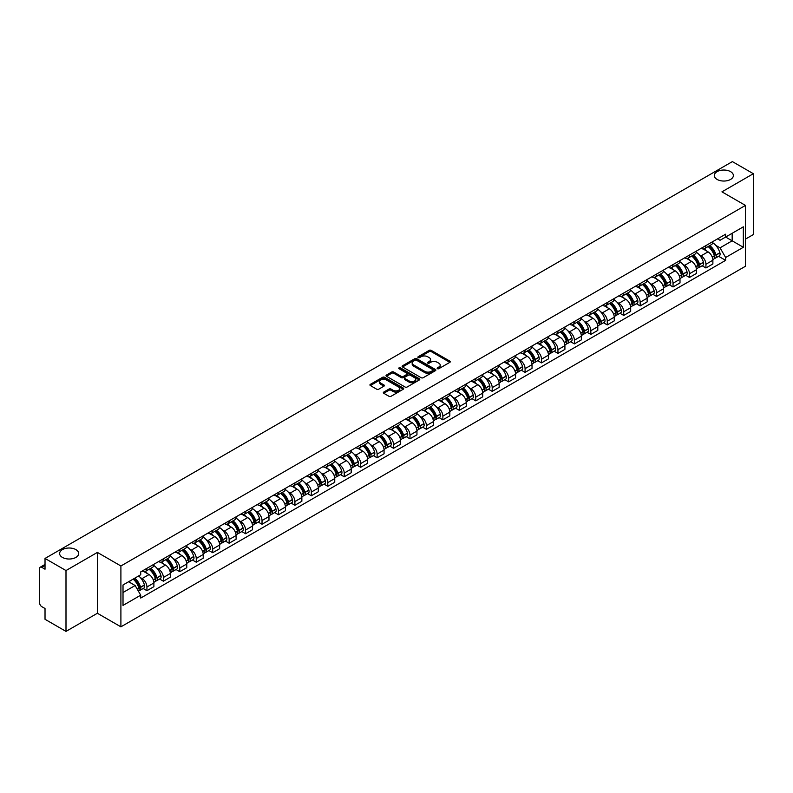 <?xml version="1.0" encoding="UTF-8"?>
<svg xmlns="http://www.w3.org/2000/svg" width="793" height="793" viewBox="0 0 793 793"><rect width="100%" height="100%" fill="white"/><g stroke="black" fill="none" stroke-linecap="round" stroke-linejoin="round"><path stroke-width="1.19" d="M437.419 368.676A1.021 0.595 0 0 0 438.866 368.676L449.859 362.332A1.467 0.843 0 0 0 450.285 361.737A1.467 0.843 0 0 0 449.859 361.142L431.243 350.387A1.467 0.843 0 0 0 429.172 350.387L418.179 356.731A1.021 0.595 0 0 0 419.626 357.574L421.053 356.751A4.679 2.706 0 0 1 427.675 356.751L429.221 357.643A4.679 2.706 0 0 1 430.589 359.556A4.679 2.706 0 0 1 429.221 361.469L427.804 362.292A1.021 0.595 0 0 0 429.251 363.125L430.668 362.302A4.679 2.706 0 0 1 437.29 362.302L438.846 363.204A4.679 2.706 0 0 1 440.214 365.107A4.679 2.706 0 0 1 438.846 367.02L437.419 367.843A1.021 0.595 0 0 0 437.419 368.676L437.419 367.843M75.9 549.618A9.536 5.511 0 0 0 65.512 548.429A9.536 5.511 0 0 0 59.624 553.514A9.536 5.511 0 0 0 62.419 557.41A9.536 5.511 0 0 0 72.807 558.599A9.536 5.511 0 0 0 78.695 553.514A9.536 5.511 0 0 0 75.9 549.618M730.581 171.645A9.536 5.511 0 0 0 720.193 170.445A9.536 5.511 0 0 0 714.305 175.54A9.536 5.511 0 0 0 717.1 179.426A9.536 5.511 0 0 0 727.488 180.626A9.536 5.511 0 0 0 733.376 175.54A9.536 5.511 0 0 0 730.581 171.645M383.762 392.079A1.467 0.843 0 0 0 383.326 392.674A1.467 0.843 0 0 0 383.762 393.269L388.986 396.292A1.467 0.843 0 0 0 391.048 396.292L403.26 389.244A1.467 0.843 0 0 0 403.687 388.639A1.467 0.843 0 0 0 403.26 388.045L384.635 377.299A1.467 0.843 0 0 0 382.573 377.299L370.361 384.347A1.467 0.843 0 0 0 369.934 384.942A1.467 0.843 0 0 0 370.361 385.537L376.675 389.185A1.467 0.843 0 0 0 378.737 389.185L383.961 386.161A1.467 0.843 0 0 0 384.397 385.567A1.467 0.843 0 0 0 383.961 384.972L380.838 383.168A3.915 2.26 0 0 1 379.688 381.562A3.915 2.26 0 0 1 382.107 379.48A3.915 2.26 0 0 1 386.369 379.966L398.631 387.043A3.915 2.26 0 0 1 399.771 388.639A3.915 2.26 0 0 1 397.362 390.731A3.915 2.26 0 0 1 393.09 390.245L391.048 389.066A1.467 0.843 0 0 0 388.986 389.066L383.762 392.079L383.762 393.269L388.986 390.275L388.986 389.066M120.903 565.984L97.4 552.414L65.997 570.554L45.023 558.441L732.375 161.603L753.35 173.707L721.947 191.847L745.45 205.417L120.903 565.984L120.903 626.837L745.45 266.26L745.45 205.417M421.152 377.716A1.467 0.843 0 0 0 423.224 377.716L435.426 370.668A1.467 0.843 0 0 0 435.863 370.073A1.467 0.843 0 0 0 435.426 369.469L416.811 358.723A1.467 0.843 0 0 0 414.739 358.723L402.537 365.771A1.467 0.843 0 0 0 402.101 366.366A1.467 0.843 0 0 0 402.537 366.961L421.152 377.716M399.375 368.904A1.021 0.595 0 0 1 400.415 369.042L419.328 379.966L407.136 387.004A1.467 0.843 0 0 1 405.064 387.004L386.449 376.249L386.449 375.059A1.467 0.843 0 0 0 386.022 375.654A1.467 0.843 0 0 0 386.449 376.249M386.449 375.059L391.673 372.036A1.467 0.843 0 0 1 393.744 372.036L401.288 376.397A1.467 0.843 0 0 0 403.359 376.397L406.829 374.395A1.467 0.843 0 0 0 407.255 373.8A1.467 0.843 0 0 0 406.829 373.206L398.968 368.666A1.021 0.595 0 0 1 400.415 367.833L419.348 378.757A1.467 0.843 0 0 1 419.775 379.351A1.467 0.843 0 0 1 419.348 379.956L419.348 378.757M65.997 570.554L65.997 631.397L45.023 619.293L45.023 608.518L41.761 606.635A2.984 1.725 -120 0 1 39.65 602.977L39.65 568.541A2.984 1.725 -120 0 1 40.265 567.173L45.023 564.428M745.45 239.119L753.35 234.559L753.35 173.707M65.997 631.397L97.4 613.267L120.903 626.837M45.023 558.441L45.023 569.215L41.761 567.322A2.984 1.725 -120 0 0 40.265 567.173M705.929 245.572A6.859 3.955 60 0 1 704.501 248.645L711.46 244.631A6.859 3.955 -120 0 0 712.877 241.558M699.327 254.84L701.081 255.852A6.859 3.955 60 0 1 705.929 264.247L712.877 260.233A6.859 3.955 -120 0 0 708.03 251.837L703.054 248.962M712.877 260.233L712.877 263.95L705.929 267.965L702.152 265.784M704.501 248.645A6.859 3.955 60 0 1 701.131 248.338M705.929 264.247L705.929 267.965M689.484 255.059A6.859 3.955 60 0 1 688.066 258.141L695.015 254.127A6.859 3.955 -120 0 0 696.442 251.044M685.707 275.28L689.484 277.451L696.442 273.436L696.442 269.729A6.859 3.955 -120 0 0 691.595 261.333L686.609 258.459M688.066 258.141A6.859 3.955 60 0 1 684.686 257.834M682.882 264.337L684.637 265.348A6.859 3.955 60 0 1 689.484 273.744L689.484 277.451M673.039 264.555A6.859 3.955 60 0 1 671.621 267.628L678.58 263.613A6.859 3.955 -120 0 0 679.997 260.54M669.272 284.766L673.039 286.947L679.997 282.932L679.997 279.215A6.859 3.955 -120 0 0 675.15 270.819L670.174 267.945M671.621 267.628A6.859 3.955 60 0 1 668.251 267.32M666.437 273.823L668.192 274.834A6.859 3.955 60 0 1 673.039 283.23L673.039 286.947M656.604 274.051A6.859 3.955 60 0 1 655.187 277.124L662.135 273.109A6.859 3.955 -120 0 0 663.553 270.026M652.827 294.262L656.604 296.443L663.563 292.419L663.563 288.711A6.859 3.955 -120 0 0 658.705 280.316L653.729 277.441M655.187 277.124A6.859 3.955 60 0 1 651.806 276.816M650.002 283.319L651.757 284.33A6.859 3.955 60 0 1 656.604 292.726L656.604 296.443M640.159 283.537A6.859 3.955 60 0 1 638.742 286.62L645.7 282.605A6.859 3.955 -120 0 0 647.118 279.523M636.392 303.749L640.159 305.929L647.118 301.915L647.118 298.208A6.859 3.955 -120 0 0 642.271 289.802L637.294 286.927M638.742 286.62A6.859 3.955 60 0 1 635.362 286.303M633.557 292.805L635.312 293.826A6.859 3.955 60 0 1 640.159 302.222L640.159 305.929M623.724 293.033A6.859 3.955 60 0 1 622.297 296.106L629.255 292.092A6.859 3.955 -120 0 0 630.673 289.019M619.948 313.245L623.724 315.426L630.673 311.411L630.673 307.694A6.859 3.955 -120 0 0 625.826 299.298L620.85 296.423M622.297 296.106A6.859 3.955 60 0 1 618.927 295.799M617.123 302.302L618.877 303.313A6.859 3.955 60 0 1 623.724 311.708L623.724 315.426M607.279 302.52A6.859 3.955 60 0 1 605.862 305.602L612.811 301.588A6.859 3.955 -120 0 0 614.238 298.505M603.503 322.741L607.279 324.912L614.238 320.897L614.238 317.19A6.859 3.955 -120 0 0 609.391 308.794L604.405 305.92M605.862 305.602A6.859 3.955 60 0 1 602.482 305.295M600.678 311.798L602.432 312.809A6.859 3.955 60 0 1 607.279 321.205L607.279 324.912M590.835 312.016A6.859 3.955 60 0 1 589.417 315.089L596.376 311.074A6.859 3.955 -120 0 0 597.793 308.001M587.068 332.227L590.835 334.408L597.793 330.394L597.793 326.676A6.859 3.955 -120 0 0 592.946 318.28L587.97 315.406M589.417 315.089A6.859 3.955 60 0 1 586.047 314.781M584.233 321.284L585.987 322.295A6.859 3.955 60 0 1 590.835 330.691L590.835 334.408M574.4 321.502A6.859 3.955 60 0 1 572.982 324.585L579.931 320.57A6.859 3.955 -120 0 0 581.358 317.487M570.623 341.724L574.4 343.894L581.358 339.88L581.358 336.173A6.859 3.955 -120 0 0 576.501 327.777L571.525 324.902M572.982 324.585A6.859 3.955 60 0 1 569.602 324.278M567.798 330.78L569.552 331.791A6.859 3.955 60 0 1 574.4 340.187L574.4 343.894M557.955 330.998A6.859 3.955 60 0 1 556.537 334.081L563.496 330.057A6.859 3.955 -120 0 0 564.913 326.984M554.188 351.21L557.955 353.391L564.913 349.376L564.913 345.659A6.859 3.955 -120 0 0 560.066 337.263L555.09 334.388M556.537 334.081A6.859 3.955 60 0 1 553.167 333.764M551.353 340.266L553.108 341.277A6.859 3.955 60 0 1 557.955 349.683L557.955 353.391M541.52 340.494A6.859 3.955 60 0 1 540.092 343.567L547.051 339.553A6.859 3.955 -120 0 0 548.469 336.48M537.743 360.706L541.52 362.887L548.469 358.862L548.469 355.155A6.859 3.955 -120 0 0 543.621 346.759L538.645 343.884M540.092 343.567A6.859 3.955 60 0 1 536.722 343.26M534.918 349.763L536.673 350.774A6.859 3.955 60 0 1 541.52 359.17L541.52 362.887M525.075 349.981A6.859 3.955 60 0 1 523.658 353.063L530.616 349.049A6.859 3.955 -120 0 0 532.034 345.966M521.308 370.192L525.075 372.373L532.034 368.358L532.034 364.651A6.859 3.955 -120 0 0 527.186 356.245L522.2 353.381M523.658 353.063A6.859 3.955 60 0 1 520.277 352.756M518.473 359.249L520.228 360.27A6.859 3.955 60 0 1 525.075 368.666L525.075 372.373M508.63 359.477A6.859 3.955 60 0 1 507.213 362.55L514.171 358.535A6.859 3.955 -120 0 0 515.589 355.462M504.863 379.688L508.63 381.869L515.589 377.855L515.589 374.137A6.859 3.955 -120 0 0 510.742 365.742L505.765 362.867M507.213 362.55A6.859 3.955 60 0 1 503.842 362.242M502.028 368.745L503.783 369.756A6.859 3.955 60 0 1 508.63 378.152L508.63 381.869M492.195 368.963A6.859 3.955 60 0 1 490.778 372.046L497.726 368.031A6.859 3.955 -120 0 0 499.154 364.949M488.419 389.185L492.195 391.355L499.154 387.341L499.154 383.634A6.859 3.955 -120 0 0 494.307 375.238L489.321 372.363M490.778 372.046A6.859 3.955 60 0 1 487.398 371.739M485.594 378.241L487.348 379.252A6.859 3.955 60 0 1 492.195 387.648L492.195 391.355M475.75 378.459A6.859 3.955 60 0 1 474.333 381.532L481.292 377.518A6.859 3.955 -120 0 0 482.709 374.445M471.984 398.671L475.75 400.852L482.709 396.837L482.709 393.12A6.859 3.955 -120 0 0 477.862 384.724L472.886 381.849M474.333 381.532A6.859 3.955 60 0 1 470.963 381.225M469.149 387.727L470.903 388.739A6.859 3.955 60 0 1 475.75 397.134L475.75 400.852M459.316 387.955A6.859 3.955 60 0 1 457.888 391.028L464.847 387.014A6.859 3.955 -120 0 0 466.264 383.931M455.539 408.167L459.316 410.338L466.264 406.323L466.264 402.616A6.859 3.955 -120 0 0 461.417 394.22L456.441 391.346M457.888 391.028A6.859 3.955 60 0 1 454.518 390.721M452.714 397.224L454.468 398.235A6.859 3.955 60 0 1 459.316 406.631L459.316 410.338M442.871 397.442A6.859 3.955 60 0 1 441.453 400.524L448.412 396.5A6.859 3.955 -120 0 0 449.829 393.427M439.104 417.653L442.871 419.834L449.829 415.819L449.829 412.102A6.859 3.955 -120 0 0 444.982 403.706L439.996 400.832M441.453 400.524A6.859 3.955 60 0 1 438.073 400.207M436.269 406.71L438.023 407.731A6.859 3.955 60 0 1 442.871 416.127L442.871 419.834M426.426 406.938A6.859 3.955 60 0 1 425.008 410.011L431.967 405.996A6.859 3.955 -120 0 0 433.384 402.923M422.659 427.149L426.426 429.33L433.384 425.316L433.384 421.598A6.859 3.955 -120 0 0 428.537 413.203L423.561 410.328M425.008 410.011A6.859 3.955 60 0 1 421.638 409.703M419.824 416.206L421.579 417.217A6.859 3.955 60 0 1 426.426 425.613L426.426 429.33M409.991 416.424A6.859 3.955 60 0 1 408.573 419.507L415.522 415.492A6.859 3.955 -120 0 0 416.949 412.41M406.214 436.646L409.991 438.816L416.949 434.802L416.949 431.095A6.859 3.955 -120 0 0 412.102 422.699L407.116 419.824M408.573 419.507A6.859 3.955 60 0 1 405.193 419.2M403.389 425.702L405.144 426.713A6.859 3.955 60 0 1 409.991 435.109L409.991 438.816M393.546 425.92A6.859 3.955 60 0 1 392.129 428.993L399.087 424.979A6.859 3.955 -120 0 0 400.505 421.906M389.779 446.132L393.546 448.313L400.505 444.298L400.505 440.581A6.859 3.955 -120 0 0 395.657 432.185L390.681 429.31M392.129 428.993A6.859 3.955 60 0 1 388.758 428.686M386.944 435.188L388.699 436.2A6.859 3.955 60 0 1 393.546 444.595L393.546 448.313M377.111 435.407A6.859 3.955 60 0 1 375.684 438.489L382.642 434.475A6.859 3.955 -120 0 0 384.06 431.392M373.334 455.628L377.111 457.799L384.06 453.784L384.06 450.077A6.859 3.955 -120 0 0 379.213 441.681L374.237 438.807M375.684 438.489A6.859 3.955 60 0 1 372.314 438.182M370.509 444.685L372.264 445.696A6.859 3.955 60 0 1 377.111 454.092L377.111 457.799M360.666 444.903A6.859 3.955 60 0 1 359.249 447.986L366.207 443.961A6.859 3.955 -120 0 0 367.625 440.888M356.9 465.114L360.666 467.295L367.625 463.281L367.625 459.563A6.859 3.955 -120 0 0 362.778 451.167L357.792 448.293M359.249 447.986A6.859 3.955 60 0 1 355.869 447.668M354.065 454.171L355.819 455.182A6.859 3.955 60 0 1 360.666 463.588L360.666 467.295M344.221 454.399A6.859 3.955 60 0 1 342.804 457.472L349.763 453.457A6.859 3.955 -120 0 0 351.18 450.374M340.455 474.611L344.231 476.791L351.18 472.767L351.18 469.059A6.859 3.955 -120 0 0 346.333 460.664L341.357 457.789M342.804 457.472A6.859 3.955 60 0 1 339.434 457.164M337.63 463.667L339.374 464.678A6.859 3.955 60 0 1 344.231 473.074L344.231 476.791M327.787 463.885A6.859 3.955 60 0 1 326.369 466.968L333.318 462.953A6.859 3.955 -120 0 0 334.745 459.871M324.01 484.097L327.787 486.278L334.745 482.263L334.745 478.556A6.859 3.955 -120 0 0 329.898 470.15L324.912 467.275M326.369 466.968A6.859 3.955 60 0 1 322.989 466.651M321.185 473.153L322.939 474.174A6.859 3.955 60 0 1 327.787 482.57L327.787 486.278M311.342 473.381A6.859 3.955 60 0 1 309.924 476.454L316.883 472.44A6.859 3.955 -120 0 0 318.3 469.367M307.575 493.593L311.342 495.774L318.3 491.759L318.3 488.042A6.859 3.955 -120 0 0 313.453 479.646L308.477 476.771M309.924 476.454A6.859 3.955 60 0 1 306.554 476.147M304.74 482.65L306.494 483.661A6.859 3.955 60 0 1 311.342 492.056L311.342 495.774M294.907 482.868A6.859 3.955 60 0 1 293.479 485.95L300.438 481.936A6.859 3.955 -120 0 0 301.855 478.853M291.13 503.089L294.907 505.26L301.855 501.245L301.855 497.538A6.859 3.955 -120 0 0 297.008 489.142L292.032 486.268M293.479 485.95A6.859 3.955 60 0 1 290.109 485.643M288.305 492.146L290.06 493.157A6.859 3.955 60 0 1 294.907 501.553L294.907 505.26M278.462 492.364A6.859 3.955 60 0 1 277.044 495.437L284.003 491.422A6.859 3.955 -120 0 0 285.421 488.349M274.695 512.575L278.462 514.756L285.421 510.742L285.421 507.024A6.859 3.955 -120 0 0 280.573 498.628L275.597 495.754M277.044 495.437A6.859 3.955 60 0 1 273.664 495.129M271.86 501.632L273.615 502.643A6.859 3.955 60 0 1 278.462 511.039L278.462 514.756M262.027 501.86A6.859 3.955 60 0 1 260.6 504.933L267.558 500.918A6.859 3.955 -120 0 0 268.976 497.835M258.25 522.072L262.027 524.242L268.976 520.228L268.976 516.521A6.859 3.955 -120 0 0 264.128 508.125L259.152 505.25M260.6 504.933A6.859 3.955 60 0 1 257.229 504.626M255.425 511.128L257.17 512.139A6.859 3.955 60 0 1 262.027 520.535L262.027 524.242M245.582 511.346A6.859 3.955 60 0 1 244.165 514.429L251.113 510.405A6.859 3.955 -120 0 0 252.541 507.332M241.806 531.558L245.582 533.739L252.541 529.724L252.541 526.007A6.859 3.955 -120 0 0 247.694 517.611L242.708 514.736M244.165 514.429A6.859 3.955 60 0 1 240.785 514.112M238.98 520.614L240.735 521.625A6.859 3.955 60 0 1 245.582 530.031L245.582 533.739M229.137 520.842A6.859 3.955 60 0 1 227.72 523.915L234.678 519.901A6.859 3.955 -120 0 0 236.096 516.828M225.371 541.054L229.137 543.235L236.096 539.21L236.096 535.503A6.859 3.955 -120 0 0 231.249 527.107L226.273 524.232M227.72 523.915A6.859 3.955 60 0 1 224.35 523.608M222.536 530.111L224.29 531.122A6.859 3.955 60 0 1 229.137 539.518L229.137 543.235M212.702 530.329A6.859 3.955 60 0 1 211.285 533.411L218.234 529.397A6.859 3.955 -120 0 0 219.651 526.314M208.926 550.55L212.702 552.721L219.651 548.706L219.651 544.999A6.859 3.955 -120 0 0 214.804 536.603L209.828 533.729M211.285 533.411A6.859 3.955 60 0 1 207.905 533.104M206.101 539.607L207.855 540.618A6.859 3.955 60 0 1 212.702 549.014L212.702 552.721M196.258 539.825A6.859 3.955 60 0 1 194.84 542.898L201.799 538.883A6.859 3.955 -120 0 0 203.216 535.81M192.491 560.036L196.258 562.217L203.216 558.203L203.216 554.485A6.859 3.955 -120 0 0 198.369 546.09L193.393 543.215M194.84 542.898A6.859 3.955 60 0 1 191.46 542.59M189.656 549.093L191.41 550.104A6.859 3.955 60 0 1 196.258 558.5L196.258 562.217M179.823 549.311A6.859 3.955 60 0 1 178.395 552.394L185.354 548.379A6.859 3.955 -120 0 0 186.771 545.297M176.046 569.533L179.823 571.703L186.771 567.689L186.771 563.982A6.859 3.955 -120 0 0 181.924 555.586L176.948 552.711M178.395 552.394A6.859 3.955 60 0 1 175.025 552.087M173.221 558.589L174.975 559.6A6.859 3.955 60 0 1 179.823 567.996L179.823 571.703M163.378 558.807A6.859 3.955 60 0 1 161.96 561.88L168.909 557.866A6.859 3.955 -120 0 0 170.336 554.793M159.601 579.019L163.378 581.2L170.336 577.185L170.336 573.468A6.859 3.955 -120 0 0 165.489 565.072L160.503 562.197M161.96 561.88A6.859 3.955 60 0 1 158.58 561.573M156.776 568.075L158.531 569.087A6.859 3.955 60 0 1 163.378 577.482L163.378 581.2M146.933 568.303A6.859 3.955 60 0 1 145.516 571.376L152.474 567.362A6.859 3.955 -120 0 0 153.892 564.279M143.166 588.515L146.933 590.696L153.892 586.671L153.892 582.964A6.859 3.955 -120 0 0 149.044 574.568L144.068 571.694M145.516 571.376A6.859 3.955 60 0 1 142.145 571.069M140.331 577.572L142.086 578.583A6.859 3.955 60 0 1 146.933 586.979L146.933 590.696M717.566 238.852L720.044 240.279L743.338 226.828L732.167 233.281L732.167 240.824L720.044 247.822L715.762 245.354M123.014 592.52L135.137 585.521L140.718 595.196L123.014 605.416L123.014 584.966L140.718 574.747L140.718 571.892L725.635 234.193L725.635 237.048L743.338 247.277L725.635 257.497L720.044 247.822M743.338 226.828L743.338 247.277M140.718 595.196L140.718 598.051L725.635 260.352L725.635 257.497M97.4 552.414L97.4 613.267M135.137 585.521L128.595 581.745M718.597 256.298L725.635 260.352M437.825 368.824L438.846 368.239A4.679 2.706 0 0 0 440.214 366.326L440.214 365.107M430.589 359.556L430.589 360.775A4.679 2.706 0 0 1 429.221 362.688L428.21 363.273M449.839 362.342L431.243 351.606A1.467 0.843 0 0 0 429.172 351.606L418.585 357.712M435.426 369.469L435.426 370.668L416.811 359.943A1.467 0.843 0 0 0 414.739 359.943L402.557 366.971L402.537 365.771M432.839 370.49A1.021 0.595 0 0 0 432.839 369.647L416.503 360.21A1.021 0.595 0 0 0 415.046 360.21L413.549 361.083A4.679 2.706 0 0 0 412.182 362.996A4.679 2.706 0 0 0 413.549 364.899L424.721 371.352A4.679 2.706 0 0 0 431.342 371.352L432.839 370.49L432.839 371.699A1.021 0.595 0 0 0 433.147 371.283L433.147 370.073M412.182 362.996L412.182 364.205A4.679 2.706 0 0 0 413.549 366.118L413.549 364.899M432.839 371.699L431.342 372.571A4.679 2.706 0 0 1 424.721 372.571L413.549 366.118M386.469 376.259L391.673 373.255L391.673 372.036M407.255 373.8L407.255 375.02A1.467 0.843 0 0 1 406.829 375.614L403.359 377.617A1.467 0.843 0 0 1 401.288 377.617L393.744 373.255A1.467 0.843 0 0 0 391.673 373.255M409.129 380.927A3.915 2.26 0 0 0 413.391 381.413A3.915 2.26 0 0 0 415.81 379.322A3.915 2.26 0 0 0 414.66 377.726L410.348 375.238A1.467 0.843 0 0 0 408.276 375.238L404.807 377.24A1.467 0.843 0 0 0 404.38 377.835A1.467 0.843 0 0 0 404.807 378.43L409.129 380.927L409.129 382.137A3.915 2.26 0 0 0 413.391 382.632A3.915 2.26 0 0 0 415.81 380.541L415.81 379.322M404.38 377.835L404.38 379.054A1.467 0.843 0 0 0 404.807 379.649L404.807 378.43M409.129 382.137L404.807 379.649M399.771 388.639L399.771 389.859A3.915 2.26 0 0 1 397.362 391.95A3.915 2.26 0 0 1 393.09 391.455L391.048 390.275A1.467 0.843 0 0 0 388.986 390.275M379.688 381.562L379.688 382.781A3.915 2.26 0 0 0 380.838 384.377L380.838 383.168M383.941 386.171L380.838 384.377M403.26 388.045L403.26 389.244L384.635 378.509A1.467 0.843 0 0 0 382.573 378.509L370.381 385.547L370.361 384.347M708.516 246.336A9.387 5.422 60 0 1 708.555 246.365A9.387 5.422 60 0 1 714.741 254.791L714.79 254.979A1.824 1.051 60 0 1 714.503 256.417A1.824 1.051 60 0 1 714.463 256.436M708.099 246.573A11.33 6.542 60 0 1 714.324 255.921L714.384 256.109A3.767 2.171 60 0 1 713.789 259.063L712.848 259.608M714.434 258.231A3.767 2.171 -120 0 0 715.474 258.092A3.767 2.171 -120 0 0 716.069 255.138L716.01 254.94A11.33 6.542 -120 0 0 709.785 245.602M712.738 242.757A11.33 6.542 60 0 1 719.856 252.719L719.915 252.917A3.767 2.171 60 0 1 719.32 255.871L715.474 258.092M704.234 248.784A11.33 6.542 60 0 1 706.603 251.014M712.114 251.024L713.551 251.867M692.071 255.832A9.387 5.422 60 0 1 692.12 255.852A9.387 5.422 60 0 1 698.296 264.277L698.355 264.475A1.824 1.051 60 0 1 698.068 265.913A1.824 1.051 60 0 1 698.018 265.933M691.665 256.06A11.33 6.542 60 0 1 697.89 265.407L697.939 265.605A3.767 2.171 60 0 1 697.344 268.559L696.413 269.105M697.989 267.727A3.767 2.171 -120 0 0 699.029 267.588A3.767 2.171 -120 0 0 699.624 264.634L699.575 264.436A11.33 6.542 -120 0 0 693.35 255.088M696.294 252.253A11.33 6.542 60 0 1 703.421 262.215L703.47 262.414A3.767 2.171 60 0 1 702.876 265.368L699.029 267.588M687.799 258.27A11.33 6.542 60 0 1 690.158 260.5M695.669 260.52L697.116 261.353M675.626 265.318A9.387 5.422 60 0 1 675.676 265.348A9.387 5.422 60 0 1 681.851 273.773L681.911 273.962A1.824 1.051 60 0 1 681.623 275.399A1.824 1.051 60 0 1 681.583 275.419M675.22 265.556A11.33 6.542 60 0 1 681.445 274.903L681.504 275.102A3.767 2.171 60 0 1 680.909 278.056L679.968 278.591M681.554 277.223A3.767 2.171 -120 0 0 682.595 277.074A3.767 2.171 -120 0 0 683.189 274.12L683.13 273.932A11.33 6.542 -120 0 0 676.905 264.584M679.859 261.74A11.33 6.542 60 0 1 686.976 271.712L687.035 271.9A3.767 2.171 60 0 1 686.441 274.854L682.595 277.074M671.354 267.766A11.33 6.542 60 0 1 673.723 269.997M679.224 270.016L680.672 270.849M659.191 274.814A9.387 5.422 60 0 1 659.241 274.834A9.387 5.422 60 0 1 665.416 283.26L665.466 283.458A1.824 1.051 60 0 1 665.178 284.895A1.824 1.051 60 0 1 665.139 284.915M658.775 275.052A11.33 6.542 60 0 1 665 284.39L665.059 284.588A3.767 2.171 60 0 1 664.465 287.542L663.533 288.087M665.109 286.709A3.767 2.171 -120 0 0 666.15 286.57A3.767 2.171 -120 0 0 666.744 283.616L666.695 283.418A11.33 6.542 -120 0 0 660.47 274.071M663.414 271.236A11.33 6.542 60 0 1 670.541 281.198L670.591 281.396A3.767 2.171 60 0 1 669.996 284.35L666.15 286.57M654.919 277.253A11.33 6.542 60 0 1 657.278 279.493M662.789 279.503L664.237 280.335M642.746 284.3A9.387 5.422 60 0 1 642.796 284.33A9.387 5.422 60 0 1 648.971 292.756L649.031 292.954A1.824 1.051 60 0 1 648.743 294.381A1.824 1.051 60 0 1 648.704 294.401M642.34 284.538A11.33 6.542 60 0 1 648.565 293.886L648.615 294.084A3.767 2.171 60 0 1 648.02 297.038L647.088 297.573M648.664 296.205A3.767 2.171 -120 0 0 649.715 296.067A3.767 2.171 -120 0 0 650.31 293.103L650.25 292.914A11.33 6.542 -120 0 0 644.025 283.567M646.979 280.722A11.33 6.542 60 0 1 654.096 290.694L654.156 290.882A3.767 2.171 60 0 1 653.561 293.836L649.715 296.067M638.474 286.749A11.33 6.542 60 0 1 640.843 288.979M646.345 288.999L647.792 289.832M626.311 293.797A9.387 5.422 60 0 1 626.351 293.826A9.387 5.422 60 0 1 632.536 302.252L632.586 302.44A1.824 1.051 60 0 1 632.299 303.878A1.824 1.051 60 0 1 632.259 303.897M625.895 294.034A11.33 6.542 60 0 1 632.12 303.382L632.18 303.57A3.767 2.171 60 0 1 631.585 306.524L630.643 307.069M632.229 305.692A3.767 2.171 -120 0 0 633.27 305.553A3.767 2.171 -120 0 0 633.865 302.599L633.805 302.401A11.33 6.542 -120 0 0 627.58 293.063M630.534 290.218A11.33 6.542 60 0 1 637.651 300.18L637.711 300.378A3.767 2.171 60 0 1 637.116 303.332L633.27 305.553M622.029 296.245A11.33 6.542 60 0 1 624.398 298.475M629.91 298.485L631.347 299.318M609.867 303.283A9.387 5.422 60 0 1 609.916 303.313A9.387 5.422 60 0 1 616.092 311.738L616.151 311.936A1.824 1.051 60 0 1 615.864 313.364A1.824 1.051 60 0 1 615.814 313.394M609.46 303.521A11.33 6.542 60 0 1 615.685 312.868L615.735 313.066A3.767 2.171 60 0 1 615.14 316.02L614.208 316.556M615.784 315.188A3.767 2.171 -120 0 0 616.825 315.049A3.767 2.171 -120 0 0 617.42 312.095L617.37 311.897A11.33 6.542 -120 0 0 611.145 302.549M614.089 299.714A11.33 6.542 60 0 1 621.216 309.676L621.266 309.875A3.767 2.171 60 0 1 620.671 312.829L616.825 315.049M605.594 305.731A11.33 6.542 60 0 1 607.963 307.962M613.465 307.981L614.912 308.814M593.422 312.779A9.387 5.422 60 0 1 593.471 312.809A9.387 5.422 60 0 1 599.657 321.234L599.706 321.423A1.824 1.051 60 0 1 599.419 322.86A1.824 1.051 60 0 1 599.379 322.88M593.015 313.017A11.33 6.542 60 0 1 599.24 322.364L599.3 322.553A3.767 2.171 60 0 1 598.705 325.517L597.763 326.052M599.349 324.684A3.767 2.171 -120 0 0 600.39 324.535A3.767 2.171 -120 0 0 600.985 321.581L600.925 321.393A11.33 6.542 -120 0 0 594.7 312.046M597.654 309.201A11.33 6.542 60 0 1 604.772 319.173L604.831 319.361A3.767 2.171 60 0 1 604.236 322.315L600.39 324.535M589.149 315.227A11.33 6.542 60 0 1 591.519 317.458M597.03 317.478L598.467 318.31M576.987 322.275A9.387 5.422 60 0 1 577.036 322.295A9.387 5.422 60 0 1 583.212 330.721L583.271 330.919A1.824 1.051 60 0 1 582.974 332.356A1.824 1.051 60 0 1 582.934 332.376M576.57 322.503A11.33 6.542 60 0 1 582.796 331.851L582.855 332.049A3.767 2.171 60 0 1 582.26 335.003L581.328 335.548M582.905 334.17A3.767 2.171 -120 0 0 583.945 334.031A3.767 2.171 -120 0 0 584.54 331.077L584.491 330.879A11.33 6.542 -120 0 0 578.266 321.532M581.21 318.697A11.33 6.542 60 0 1 588.337 328.659L588.386 328.857A3.767 2.171 60 0 1 587.791 331.811L583.945 334.031M572.715 324.714A11.33 6.542 60 0 1 575.074 326.954M580.585 326.964L582.032 327.796M560.542 331.761A9.387 5.422 60 0 1 560.592 331.791A9.387 5.422 60 0 1 566.767 340.217L566.826 340.415A1.824 1.051 60 0 1 566.539 341.842A1.824 1.051 60 0 1 566.499 341.862M560.136 331.999A11.33 6.542 60 0 1 566.361 341.347L566.41 341.545A3.767 2.171 60 0 1 565.815 344.499L564.884 345.034M566.46 343.666A3.767 2.171 -120 0 0 567.51 343.518A3.767 2.171 -120 0 0 568.105 340.564L568.046 340.375A11.33 6.542 -120 0 0 561.821 331.028M564.775 328.183A11.33 6.542 60 0 1 571.892 338.155L571.951 338.343A3.767 2.171 60 0 1 571.356 341.297L567.51 343.518M556.27 334.21A11.33 6.542 60 0 1 558.639 336.44M564.14 336.46L565.587 337.293M544.107 341.258A9.387 5.422 60 0 1 544.147 341.277A9.387 5.422 60 0 1 550.332 349.703L550.382 349.901A1.824 1.051 60 0 1 550.094 351.339A1.824 1.051 60 0 1 550.055 351.358M543.691 341.496A11.33 6.542 60 0 1 549.916 350.843L549.975 351.031A3.767 2.171 60 0 1 549.38 353.985L548.439 354.53M550.025 353.153A3.767 2.171 -120 0 0 551.066 353.014A3.767 2.171 -120 0 0 551.66 350.06L551.601 349.862A11.33 6.542 -120 0 0 545.376 340.514M548.33 337.679A11.33 6.542 60 0 1 555.447 347.641L555.506 347.84A3.767 2.171 60 0 1 554.912 350.793L551.066 353.014M539.825 343.696A11.33 6.542 60 0 1 542.194 345.936M547.705 345.946L549.143 346.779M527.662 350.744A9.387 5.422 60 0 1 527.712 350.774A9.387 5.422 60 0 1 533.887 359.199L533.947 359.398A1.824 1.051 60 0 1 533.659 360.825A1.824 1.051 60 0 1 533.61 360.855M527.256 350.982A11.33 6.542 60 0 1 533.481 360.329L533.53 360.528A3.767 2.171 60 0 1 532.936 363.481L532.004 364.017M533.58 362.649A3.767 2.171 -120 0 0 534.621 362.51A3.767 2.171 -120 0 0 535.216 359.556L535.166 359.358A11.33 6.542 -120 0 0 528.941 350.01M531.885 347.175A11.33 6.542 60 0 1 539.012 357.137L539.062 357.326A3.767 2.171 60 0 1 538.467 360.29L534.621 362.51M523.39 353.192A11.33 6.542 60 0 1 525.759 355.423M531.26 355.442L532.708 356.275M511.217 360.24A9.387 5.422 60 0 1 511.267 360.27A9.387 5.422 60 0 1 517.452 368.695L517.502 368.884A1.824 1.051 60 0 1 517.214 370.321A1.824 1.051 60 0 1 517.175 370.341M510.811 360.478A11.33 6.542 60 0 1 517.036 369.825L517.095 370.014A3.767 2.171 60 0 1 516.501 372.968L515.559 373.513M517.145 372.135A3.767 2.171 -120 0 0 518.186 371.996A3.767 2.171 -120 0 0 518.781 369.042L518.721 368.844A11.33 6.542 -120 0 0 512.496 359.507M515.45 356.662A11.33 6.542 60 0 1 522.567 366.624L522.627 366.822A3.767 2.171 60 0 1 522.032 369.776L518.186 371.996M506.945 362.688A11.33 6.542 60 0 1 509.314 364.919M514.826 364.929L516.263 365.771M494.782 369.726A9.387 5.422 60 0 1 494.832 369.756A9.387 5.422 60 0 1 501.007 378.182L501.067 378.38A1.824 1.051 60 0 1 500.77 379.807A1.824 1.051 60 0 1 500.73 379.837M494.366 369.964A11.33 6.542 60 0 1 500.591 379.312L500.651 379.51A3.767 2.171 60 0 1 500.056 382.464L499.124 382.999M500.7 381.631A3.767 2.171 -120 0 0 501.741 381.492A3.767 2.171 -120 0 0 502.336 378.539L502.286 378.34A11.33 6.542 -120 0 0 496.061 368.993M499.005 366.158A11.33 6.542 60 0 1 506.132 376.12L506.182 376.318A3.767 2.171 60 0 1 505.587 379.272L501.741 381.492M490.51 372.175A11.33 6.542 60 0 1 492.869 374.405M498.381 374.425L499.828 375.258M478.338 379.223A9.387 5.422 60 0 1 478.387 379.252A9.387 5.422 60 0 1 484.563 387.678L484.622 387.866A1.824 1.051 60 0 1 484.335 389.304A1.824 1.051 60 0 1 484.295 389.323M477.931 379.46A11.33 6.542 60 0 1 484.156 388.808L484.206 388.996A3.767 2.171 60 0 1 483.611 391.96L482.679 392.495M484.255 391.127A3.767 2.171 -120 0 0 485.306 390.979A3.767 2.171 -120 0 0 485.901 388.025L485.841 387.836A11.33 6.542 -120 0 0 479.616 378.489M482.57 375.644A11.33 6.542 60 0 1 489.687 385.616L489.747 385.804A3.767 2.171 60 0 1 489.152 388.758L485.306 390.979M474.065 381.671A11.33 6.542 60 0 1 476.434 383.901M481.936 383.921L483.383 384.754M461.903 388.719A9.387 5.422 60 0 1 461.942 388.739A9.387 5.422 60 0 1 468.128 397.164L468.177 397.362A1.824 1.051 60 0 1 467.89 398.8A1.824 1.051 60 0 1 467.85 398.82M461.486 388.957A11.33 6.542 60 0 1 467.711 398.294L467.771 398.492A3.767 2.171 60 0 1 467.176 401.446L466.234 401.992M467.82 400.614A3.767 2.171 -120 0 0 468.861 400.475A3.767 2.171 -120 0 0 469.456 397.521L469.397 397.323A11.33 6.542 -120 0 0 463.171 387.975M466.125 385.14A11.33 6.542 60 0 1 473.243 395.102L473.302 395.301A3.767 2.171 60 0 1 472.707 398.255L468.861 400.475M457.63 391.157A11.33 6.542 60 0 1 459.99 393.397M465.501 393.407L466.938 394.24M445.458 398.205A9.387 5.422 60 0 1 445.507 398.235A9.387 5.422 60 0 1 451.683 406.66L451.742 406.859A1.824 1.051 60 0 1 451.455 408.286A1.824 1.051 60 0 1 451.415 408.306M445.051 398.443A11.33 6.542 60 0 1 451.276 407.79L451.326 407.989A3.767 2.171 60 0 1 450.731 410.943L449.8 411.478M451.376 410.11A3.767 2.171 -120 0 0 452.416 409.971A3.767 2.171 -120 0 0 453.011 407.007L452.962 406.819A11.33 6.542 -120 0 0 446.737 397.471M449.681 394.627A11.33 6.542 60 0 1 456.808 404.599L456.857 404.787A3.767 2.171 60 0 1 456.262 407.741L452.416 409.971M441.186 400.653A11.33 6.542 60 0 1 443.555 402.884M449.056 402.903L450.503 403.736M429.023 407.701A9.387 5.422 60 0 1 429.063 407.731A9.387 5.422 60 0 1 435.248 416.156L435.298 416.345A1.824 1.051 60 0 1 435.01 417.782A1.824 1.051 60 0 1 434.97 417.802M428.607 407.939A11.33 6.542 60 0 1 434.832 417.287L434.891 417.475A3.767 2.171 60 0 1 434.296 420.429L433.355 420.974M434.941 419.596A3.767 2.171 -120 0 0 435.981 419.457A3.767 2.171 -120 0 0 436.576 416.503L436.517 416.305A11.33 6.542 -120 0 0 430.292 406.968M433.246 404.123A11.33 6.542 60 0 1 440.363 414.085L440.422 414.283A3.767 2.171 60 0 1 439.828 417.237L435.981 419.457M424.741 410.14A11.33 6.542 60 0 1 427.11 412.38M432.621 412.39L434.058 413.222M412.578 417.187A9.387 5.422 60 0 1 412.628 417.217A9.387 5.422 60 0 1 418.803 425.643L418.863 425.841A1.824 1.051 60 0 1 418.565 427.268A1.824 1.051 60 0 1 418.526 427.298M412.162 417.425A11.33 6.542 60 0 1 418.387 426.773L418.446 426.971A3.767 2.171 60 0 1 417.852 429.925L416.92 430.46M418.496 429.092A3.767 2.171 -120 0 0 419.537 428.954A3.767 2.171 -120 0 0 420.131 426L420.082 425.801A11.33 6.542 -120 0 0 413.857 416.454M416.801 413.619A11.33 6.542 60 0 1 423.928 423.581L423.977 423.779A3.767 2.171 60 0 1 423.383 426.733L419.537 428.954M408.306 419.636A11.33 6.542 60 0 1 410.665 421.866M416.176 421.886L417.624 422.719M396.133 426.684A9.387 5.422 60 0 1 396.183 426.713A9.387 5.422 60 0 1 402.358 435.139L402.418 435.327A1.824 1.051 60 0 1 402.13 436.765A1.824 1.051 60 0 1 402.091 436.784M395.727 426.921A11.33 6.542 60 0 1 401.952 436.269L402.001 436.457A3.767 2.171 60 0 1 401.407 439.411L400.475 439.956M402.051 438.588A3.767 2.171 -120 0 0 403.102 438.44A3.767 2.171 -120 0 0 403.696 435.486L403.637 435.298A11.33 6.542 -120 0 0 397.412 425.95M400.366 423.105A11.33 6.542 60 0 1 407.483 433.067L407.543 433.265A3.767 2.171 60 0 1 406.948 436.219L403.102 438.44M391.861 429.132A11.33 6.542 60 0 1 394.23 431.362M399.731 431.372L401.179 432.215M379.698 436.18A9.387 5.422 60 0 1 379.748 436.2A9.387 5.422 60 0 1 385.923 444.625L385.973 444.823A1.824 1.051 60 0 1 385.685 446.261A1.824 1.051 60 0 1 385.646 446.281M379.282 436.408A11.33 6.542 60 0 1 385.507 445.755L385.567 445.953A3.767 2.171 60 0 1 384.972 448.907L384.04 449.453M385.616 448.075A3.767 2.171 -120 0 0 386.657 447.936A3.767 2.171 -120 0 0 387.252 444.982L387.192 444.784A11.33 6.542 -120 0 0 380.967 435.436M383.921 432.601A11.33 6.542 60 0 1 391.038 442.563L391.098 442.762A3.767 2.171 60 0 1 390.503 445.716L386.657 447.936M375.426 438.618A11.33 6.542 60 0 1 377.785 440.849M383.297 440.868L384.734 441.701M363.253 445.666A9.387 5.422 60 0 1 363.303 445.696A9.387 5.422 60 0 1 369.479 454.121L369.538 454.32A1.824 1.051 60 0 1 369.251 455.747A1.824 1.051 60 0 1 369.211 455.767M362.847 445.904A11.33 6.542 60 0 1 369.072 455.251L369.122 455.45A3.767 2.171 60 0 1 368.527 458.404L367.595 458.939M369.171 457.571A3.767 2.171 -120 0 0 370.212 457.422A3.767 2.171 -120 0 0 370.807 454.468L370.757 454.28A11.33 6.542 -120 0 0 364.532 444.932M367.476 442.088A11.33 6.542 60 0 1 374.603 452.06L374.653 452.248A3.767 2.171 60 0 1 374.058 455.202L370.212 457.422M358.981 448.114A11.33 6.542 60 0 1 361.35 450.345M366.852 450.365L368.299 451.197M346.819 455.162A9.387 5.422 60 0 1 346.858 455.182A9.387 5.422 60 0 1 353.044 463.608L353.093 463.806A1.824 1.051 60 0 1 352.806 465.243A1.824 1.051 60 0 1 352.766 465.263M346.402 455.4A11.33 6.542 60 0 1 352.627 464.738L352.687 464.936A3.767 2.171 60 0 1 352.092 467.89L351.15 468.435M352.736 467.057A3.767 2.171 -120 0 0 353.777 466.918A3.767 2.171 -120 0 0 354.372 463.964L354.312 463.766A11.33 6.542 -120 0 0 348.087 454.419M351.041 451.584A11.33 6.542 60 0 1 358.158 461.546L358.218 461.744A3.767 2.171 60 0 1 357.623 464.698L353.777 466.918M342.536 457.601A11.33 6.542 60 0 1 344.905 459.841M350.417 459.851L351.854 460.683M330.374 464.648A9.387 5.422 60 0 1 330.423 464.678A9.387 5.422 60 0 1 336.599 473.104L336.658 473.302A1.824 1.051 60 0 1 336.371 474.729A1.824 1.051 60 0 1 336.321 474.749M329.967 464.886A11.33 6.542 60 0 1 336.192 474.234L336.242 474.432A3.767 2.171 60 0 1 335.647 477.386L334.715 477.921M336.291 476.553A3.767 2.171 -120 0 0 337.332 476.415A3.767 2.171 -120 0 0 337.927 473.451L337.877 473.262A11.33 6.542 -120 0 0 331.652 463.915M334.596 461.07A11.33 6.542 60 0 1 341.724 471.042L341.773 471.23A3.767 2.171 60 0 1 341.178 474.194L337.332 476.415M326.101 467.097A11.33 6.542 60 0 1 328.461 469.327M333.972 469.347L335.419 470.18M313.929 474.145A9.387 5.422 60 0 1 313.978 474.174A9.387 5.422 60 0 1 320.154 482.6L320.213 482.788A1.824 1.051 60 0 1 319.926 484.226A1.824 1.051 60 0 1 319.886 484.245M313.522 474.383A11.33 6.542 60 0 1 319.748 483.73L319.807 483.918A3.767 2.171 60 0 1 319.212 486.872L318.271 487.417M319.847 486.04A3.767 2.171 -120 0 0 320.897 485.901A3.767 2.171 -120 0 0 321.492 482.947L321.433 482.749A11.33 6.542 -120 0 0 315.208 473.411M318.162 470.566A11.33 6.542 60 0 1 325.279 480.528L325.338 480.727A3.767 2.171 60 0 1 324.743 483.68L320.897 485.901M309.657 476.593A11.33 6.542 60 0 1 312.026 478.823M317.527 478.833L318.974 479.676M297.494 483.631A9.387 5.422 60 0 1 297.544 483.661A9.387 5.422 60 0 1 303.719 492.086L303.769 492.284A1.824 1.051 60 0 1 303.481 493.712A1.824 1.051 60 0 1 303.441 493.742M297.078 483.869A11.33 6.542 60 0 1 303.303 493.216L303.362 493.415A3.767 2.171 60 0 1 302.767 496.368L301.836 496.904M303.412 495.536A3.767 2.171 -120 0 0 304.453 495.397A3.767 2.171 -120 0 0 305.047 492.443L304.988 492.245A11.33 6.542 -120 0 0 298.763 482.897M301.717 480.062A11.33 6.542 60 0 1 308.844 490.024L308.893 490.223A3.767 2.171 60 0 1 308.299 493.177L304.453 495.397M293.222 486.079A11.33 6.542 60 0 1 295.581 488.31M301.092 488.329L302.529 489.162M281.049 493.127A9.387 5.422 60 0 1 281.099 493.157A9.387 5.422 60 0 1 287.274 501.582L287.334 501.771A1.824 1.051 60 0 1 287.046 503.208A1.824 1.051 60 0 1 287.007 503.228M280.643 493.365A11.33 6.542 60 0 1 286.868 502.712L286.917 502.901A3.767 2.171 60 0 1 286.323 505.865L285.391 506.4M286.967 505.032A3.767 2.171 -120 0 0 288.008 504.883A3.767 2.171 -120 0 0 288.602 501.929L288.553 501.741A11.33 6.542 -120 0 0 282.328 492.394M285.272 489.549A11.33 6.542 60 0 1 292.399 499.521L292.448 499.709A3.767 2.171 60 0 1 291.864 502.663L288.008 504.883M276.777 495.575A11.33 6.542 60 0 1 279.146 497.806M284.647 497.826L286.095 498.658M264.614 502.623A9.387 5.422 60 0 1 264.654 502.643A9.387 5.422 60 0 1 270.839 511.069L270.889 511.267A1.824 1.051 60 0 1 270.601 512.704A1.824 1.051 60 0 1 270.562 512.724M264.198 502.861A11.33 6.542 60 0 1 270.423 512.199L270.482 512.397A3.767 2.171 60 0 1 269.888 515.351L268.946 515.896M270.532 514.518A3.767 2.171 -120 0 0 271.573 514.379A3.767 2.171 -120 0 0 272.168 511.426L272.108 511.227A11.33 6.542 -120 0 0 265.883 501.88M268.837 499.045A11.33 6.542 60 0 1 275.954 509.007L276.014 509.205A3.767 2.171 60 0 1 275.419 512.159L271.573 514.379M260.332 505.062A11.33 6.542 60 0 1 262.701 507.302M268.212 507.312L269.65 508.144M248.169 512.109A9.387 5.422 60 0 1 248.219 512.139A9.387 5.422 60 0 1 254.394 520.565L254.454 520.763A1.824 1.051 60 0 1 254.166 522.19A1.824 1.051 60 0 1 254.117 522.21M247.763 512.347A11.33 6.542 60 0 1 253.988 521.695L254.038 521.893A3.767 2.171 60 0 1 253.443 524.847L252.511 525.382M254.087 524.014A3.767 2.171 -120 0 0 255.128 523.866A3.767 2.171 -120 0 0 255.723 520.912L255.673 520.723A11.33 6.542 -120 0 0 249.448 511.376M252.392 508.531A11.33 6.542 60 0 1 259.519 518.503L259.569 518.691A3.767 2.171 60 0 1 258.974 521.645L255.128 523.866M243.897 514.558A11.33 6.542 60 0 1 246.256 516.788M251.768 516.808L253.215 517.641M231.725 521.606A9.387 5.422 60 0 1 231.774 521.625A9.387 5.422 60 0 1 237.95 530.061L238.009 530.249A1.824 1.051 60 0 1 237.722 531.687A1.824 1.051 60 0 1 237.682 531.707M231.318 521.844A11.33 6.542 60 0 1 237.543 531.191L237.603 531.379A3.767 2.171 60 0 1 237.008 534.333L236.066 534.879M237.642 533.501A3.767 2.171 -120 0 0 238.693 533.362A3.767 2.171 -120 0 0 239.288 530.408L239.228 530.21A11.33 6.542 -120 0 0 233.003 520.862M235.957 518.027A11.33 6.542 60 0 1 243.074 527.989L243.134 528.188A3.767 2.171 60 0 1 242.539 531.141L238.693 533.362M227.452 524.044A11.33 6.542 60 0 1 229.821 526.284M235.323 526.294L236.77 527.127M215.29 531.092A9.387 5.422 60 0 1 215.339 531.122A9.387 5.422 60 0 1 221.515 539.547L221.564 539.746A1.824 1.051 60 0 1 221.277 541.173A1.824 1.051 60 0 1 221.237 541.203M214.873 531.33A11.33 6.542 60 0 1 221.098 540.677L221.158 540.876A3.767 2.171 60 0 1 220.563 543.829L219.631 544.365M221.207 542.997A3.767 2.171 -120 0 0 222.248 542.858A3.767 2.171 -120 0 0 222.843 539.904L222.783 539.706A11.33 6.542 -120 0 0 216.558 530.358M219.512 527.523A11.33 6.542 60 0 1 226.639 537.485L226.689 537.674A3.767 2.171 60 0 1 226.094 540.638L222.248 542.858M211.017 533.54A11.33 6.542 60 0 1 213.376 535.771M218.888 535.79L220.335 536.623M198.845 540.588A9.387 5.422 60 0 1 198.894 540.618A9.387 5.422 60 0 1 205.07 549.043L205.129 549.232A1.824 1.051 60 0 1 204.842 550.669A1.824 1.051 60 0 1 204.802 550.689M198.438 540.826A11.33 6.542 60 0 1 204.663 550.173L204.713 550.362A3.767 2.171 60 0 1 204.118 553.316L203.186 553.861M204.763 552.483A3.767 2.171 -120 0 0 205.803 552.344A3.767 2.171 -120 0 0 206.398 549.39L206.349 549.192A11.33 6.542 -120 0 0 200.123 539.855M203.077 537.01A11.33 6.542 60 0 1 210.195 546.972L210.254 547.17A3.767 2.171 60 0 1 209.659 550.124L205.803 552.344M194.572 543.036A11.33 6.542 60 0 1 196.942 545.267M202.443 545.277L203.89 546.119M182.41 550.084A9.387 5.422 60 0 1 182.449 550.104A9.387 5.422 60 0 1 188.635 558.53L188.684 558.728A1.824 1.051 60 0 1 188.397 560.165A1.824 1.051 60 0 1 188.357 560.185M181.993 550.312A11.33 6.542 60 0 1 188.219 559.66L188.278 559.858A3.767 2.171 60 0 1 187.683 562.812L186.742 563.357M188.328 561.979A3.767 2.171 -120 0 0 189.368 561.84A3.767 2.171 -120 0 0 189.963 558.887L189.904 558.688A11.33 6.542 -120 0 0 183.679 549.341M186.633 546.506A11.33 6.542 60 0 1 193.75 556.468L193.809 556.666A3.767 2.171 60 0 1 193.214 559.62L189.368 561.84M178.128 552.523A11.33 6.542 60 0 1 180.497 554.753M186.008 554.773L187.445 555.606M165.965 559.571A9.387 5.422 60 0 1 166.015 559.6A9.387 5.422 60 0 1 172.19 568.026L172.25 568.214A1.824 1.051 60 0 1 171.962 569.652A1.824 1.051 60 0 1 171.912 569.671M165.559 559.808A11.33 6.542 60 0 1 171.784 569.156L171.833 569.344A3.767 2.171 60 0 1 171.238 572.308L170.307 572.843M171.883 571.475A3.767 2.171 -120 0 0 172.924 571.327A3.767 2.171 -120 0 0 173.518 568.373L173.469 568.185A11.33 6.542 -120 0 0 167.244 558.837M170.188 555.992A11.33 6.542 60 0 1 177.315 565.964L177.364 566.152A3.767 2.171 60 0 1 176.77 569.106L172.924 571.327M161.693 562.019A11.33 6.542 60 0 1 164.052 564.249M169.563 564.269L171.01 565.102M149.52 569.067A9.387 5.422 60 0 1 149.57 569.087A9.387 5.422 60 0 1 155.745 577.512L155.805 577.71A1.824 1.051 60 0 1 155.517 579.148A1.824 1.051 60 0 1 155.478 579.168M149.114 569.305A11.33 6.542 60 0 1 155.339 578.642L155.398 578.84A3.767 2.171 60 0 1 154.804 581.794L153.862 582.34M155.448 580.962A3.767 2.171 -120 0 0 156.489 580.823A3.767 2.171 -120 0 0 157.083 577.869L157.024 577.671A11.33 6.542 -120 0 0 150.799 568.323M153.753 565.488A11.33 6.542 60 0 1 160.87 575.45L160.929 575.649A3.767 2.171 60 0 1 160.335 578.603L156.489 580.823M145.248 571.505A11.33 6.542 60 0 1 147.617 573.745M153.118 573.755L154.566 574.588M133.591 578.87A9.387 5.422 60 0 1 139.31 587.008L139.36 587.207A1.824 1.051 60 0 1 139.072 588.634A1.824 1.051 60 0 1 139.033 588.654M133.115 579.138A11.33 6.542 60 0 1 138.894 588.138L138.953 588.337A3.767 2.171 60 0 1 138.438 591.241M139.003 590.458A3.767 2.171 -120 0 0 140.044 590.319A3.767 2.171 -120 0 0 140.639 587.355L140.579 587.167A11.33 6.542 -120 0 0 134.8 578.166M138.646 575.946A11.33 6.542 60 0 1 144.435 584.947L144.485 585.135A3.767 2.171 60 0 1 143.89 588.089L140.044 590.319M129.269 581.358A11.33 6.542 60 0 1 131.172 583.232M136.683 583.251L138.131 584.084M163.378 577.482L170.336 573.468M179.823 567.996L186.771 563.982M196.258 558.5L203.216 554.485M212.702 549.014L219.651 544.999M229.137 539.518L236.096 535.503M245.582 530.031L252.541 526.007M262.027 520.535L268.976 516.521M278.462 511.039L285.421 507.024M294.907 501.553L301.855 497.538M311.342 492.056L318.3 488.042M327.787 482.57L334.745 478.556M344.231 473.074L351.18 469.059M360.666 463.588L367.625 459.563M377.111 454.092L384.06 450.077M393.546 444.595L400.505 440.581M409.991 435.109L416.949 431.095M426.426 425.613L433.384 421.598M442.871 416.127L449.829 412.102M459.316 406.631L466.264 402.616M475.75 397.134L482.709 393.12M492.195 387.648L499.154 383.634M508.63 378.152L515.589 374.137M525.075 368.666L532.034 364.651M541.52 359.17L548.469 355.155M557.955 349.683L564.913 345.659M574.4 340.187L581.358 336.173M590.835 330.691L597.793 326.676M607.279 321.205L614.238 317.19M623.724 311.708L630.673 307.694M640.159 302.222L647.118 298.208M656.604 292.726L663.563 288.711M673.039 283.23L679.997 279.215M689.484 273.744L696.442 269.729M146.933 586.979L153.892 582.964M142.086 578.583L149.044 574.568M158.531 569.087L165.489 565.072M174.975 559.6L181.924 555.586M191.41 550.104L198.369 546.09M207.855 540.618L214.804 536.603M224.29 531.122L231.249 527.107M240.735 521.625L247.694 517.611M257.17 512.139L264.128 508.125M273.615 502.643L280.573 498.628M290.06 493.157L297.008 489.142M306.494 483.661L313.453 479.646M322.939 474.174L329.898 470.15M339.374 464.678L346.333 460.664M355.819 455.182L362.778 451.167M372.264 445.696L379.213 441.681M388.699 436.2L395.657 432.185M405.144 426.713L412.102 422.699M421.579 417.217L428.537 413.203M438.023 407.731L444.982 403.706M454.468 398.235L461.417 394.22M470.903 388.739L477.862 384.724M487.348 379.252L494.307 375.238M503.783 369.756L510.742 365.742M520.228 360.27L527.186 356.245M536.673 350.774L543.621 346.759M553.108 341.277L560.066 337.263M569.552 331.791L576.501 327.777M585.987 322.295L592.946 318.28M602.432 312.809L609.391 308.794M618.877 303.313L625.826 299.298M635.312 293.826L642.271 289.802M651.757 284.33L658.705 280.316M668.192 274.834L675.15 270.819M684.637 265.348L691.595 261.333M701.081 255.852L708.03 251.837M45.023 565.439L41.761 567.322M438.846 368.239L438.846 367.02M427.804 363.125L427.804 362.292M429.221 362.688L429.221 361.469M418.179 357.574L418.179 356.731M429.172 351.606L429.172 350.387M431.243 351.606L431.243 350.387M449.859 362.332L449.859 361.142M414.739 359.943L414.739 358.723M416.811 359.943L416.811 358.723M424.721 372.571L424.721 371.352M431.342 372.571L431.342 371.352M393.744 373.255L393.744 372.036M401.288 377.617L401.288 376.397M403.359 377.617L403.359 376.397M406.829 375.614L406.829 374.395M400.415 369.042L400.415 367.833M391.048 390.275L391.048 389.066M393.09 391.455L393.09 390.245M383.961 386.161L383.961 384.972M382.573 378.509L382.573 377.299M384.635 378.509L384.635 377.299M712.322 257.299L714.384 256.109M716.069 255.138L719.915 252.917M716.01 254.94L719.856 252.719M714.324 255.901L714.88 255.584M712.253 257.12L714.324 255.921M695.877 266.795L697.939 265.605M699.624 264.634L703.47 262.414M699.575 264.436L703.421 262.215M695.808 266.607L698.445 265.07M679.442 276.291L681.504 275.102M683.189 274.12L687.035 271.9M683.13 273.932L686.976 271.712M681.445 274.884L682 274.566M679.373 276.103L681.445 274.903M662.998 285.777L665.059 284.588M666.744 283.616L670.591 281.396M666.695 283.418L670.541 281.198M662.928 285.589L665.565 284.053M646.563 295.274L648.615 294.084M650.31 293.103L654.156 290.882M650.25 292.914L654.096 290.694M648.555 293.876L649.12 293.549M646.493 295.085L648.565 293.886M630.118 304.76L632.18 303.57M633.865 302.599L637.711 300.378M633.805 302.401L637.651 300.18M630.048 304.571L632.675 303.045M613.673 314.256L615.735 313.066M617.42 312.095L621.266 309.875M617.37 311.897L621.216 309.676M615.675 312.858L616.24 312.531M613.604 314.068L615.685 312.868M597.238 323.742L599.3 322.553M600.985 321.581L604.831 319.361M600.925 321.393L604.772 319.173M597.169 323.564L599.795 322.027M580.793 333.238L582.855 332.049M584.54 331.077L588.386 328.857M584.491 330.879L588.337 328.659M582.796 331.841L583.361 331.514M580.724 333.05L582.796 331.851M564.358 342.735L566.41 341.545M568.105 340.564L571.951 338.343M568.046 340.375L571.892 338.155M564.289 342.546L566.916 341.01M547.913 352.221L549.975 351.031M551.66 350.06L555.506 347.84M551.601 349.862L555.447 347.641M549.916 350.823L550.471 350.496M547.844 352.033L549.916 350.843M531.469 361.717L533.53 360.528M535.216 359.556L539.062 357.326M535.166 359.358L539.012 357.137M531.399 361.529L534.036 359.992M515.034 371.203L517.095 370.014M518.781 369.042L522.627 366.822M518.721 368.844L522.567 366.624M517.036 369.806L517.591 369.488M514.964 371.015L517.036 369.825M498.589 380.699L500.651 379.51M502.336 378.539L506.182 376.318M502.286 378.34L506.132 376.12M498.519 380.511L501.156 378.975M482.154 390.186L484.206 388.996M485.901 388.025L489.747 385.804M485.841 387.836L489.687 385.616M484.146 388.788L484.711 388.471M482.085 390.007L484.156 388.808M465.709 399.682L467.771 398.492M469.456 397.521L473.302 395.301M469.397 397.323L473.243 395.102M465.64 399.494L468.266 397.957M449.264 409.178L451.326 407.989M453.011 407.007L456.857 404.787M452.962 406.819L456.808 404.599M449.195 408.99L451.832 407.453M432.829 418.664L434.891 417.475M436.576 416.503L440.422 414.283M436.517 416.305L440.363 414.085M432.76 418.476L435.387 416.94M416.384 428.161L418.446 426.971M420.131 426L423.977 423.779M420.082 425.801L423.928 423.581M416.315 427.972L418.952 426.436M399.95 437.647L402.001 436.457M403.696 435.486L407.543 433.265M403.637 435.298L407.483 433.067M399.88 437.468L402.507 435.932M383.505 447.143L385.567 445.953M387.252 444.982L391.098 442.762M387.192 444.784L391.038 442.563M383.435 446.955L386.062 445.418M367.06 456.639L369.122 455.45M370.807 454.468L374.653 452.248M370.757 454.28L374.603 452.06M369.062 455.232L369.627 454.914M366.99 456.451L369.072 455.251M350.625 466.125L352.687 464.936M354.372 463.964L358.218 461.744M354.312 463.766L358.158 461.546M350.556 465.937L353.182 464.401M334.18 475.622L336.242 474.432M337.927 473.451L341.773 471.23M337.877 473.262L341.724 471.042M334.111 475.433L336.747 473.897M317.745 485.108L319.807 483.918M321.492 482.947L325.338 480.727M321.433 482.749L325.279 480.528M317.676 484.919L320.303 483.393M301.3 494.604L303.362 493.415M305.047 492.443L308.893 490.223M304.988 492.245L308.844 490.024M301.231 494.416L303.858 492.879M284.856 504.09L286.917 502.901M288.602 501.929L292.448 499.709M288.553 501.741L292.399 499.521M284.786 503.912L287.423 502.375M268.421 513.586L270.482 512.397M272.168 511.426L276.014 509.205M272.108 511.227L275.954 509.007M268.351 513.398L270.978 511.862M251.976 523.083L254.038 521.893M255.723 520.912L259.569 518.691M255.673 520.723L259.519 518.503M253.978 521.685L254.543 521.358M251.906 522.894L253.988 521.695M235.541 532.569L237.603 531.379M239.288 530.408L243.134 528.188M239.228 530.21L243.074 527.989M237.543 531.171L238.098 530.844M235.471 532.381L237.543 531.191M219.096 542.065L221.158 540.876M222.843 539.904L226.689 537.674M222.783 539.706L226.639 537.485M219.027 541.877L221.653 540.34M202.651 551.551L204.713 550.362M206.398 549.39L210.254 547.17M206.349 549.192L210.195 546.972M204.653 550.154L205.218 549.836M202.582 551.373L204.663 550.173M186.216 561.048L188.278 559.858M189.963 558.887L193.809 556.666M189.904 558.688L193.75 556.468M186.147 560.859L188.774 559.323M169.771 570.544L171.833 569.344M173.518 568.373L177.364 566.152M173.469 568.185L177.315 565.964M171.774 569.136L172.339 568.819M169.702 570.355L171.784 569.156M153.336 580.03L155.398 578.84M157.083 577.869L160.929 575.649M157.024 577.671L160.87 575.45M153.267 579.842L155.894 578.305M137.308 589.288L138.953 588.337M140.639 587.355L144.485 585.135M140.579 587.167L144.435 584.947M138.894 588.128L139.459 587.801M137.209 589.11L138.894 588.138"/></g></svg>

